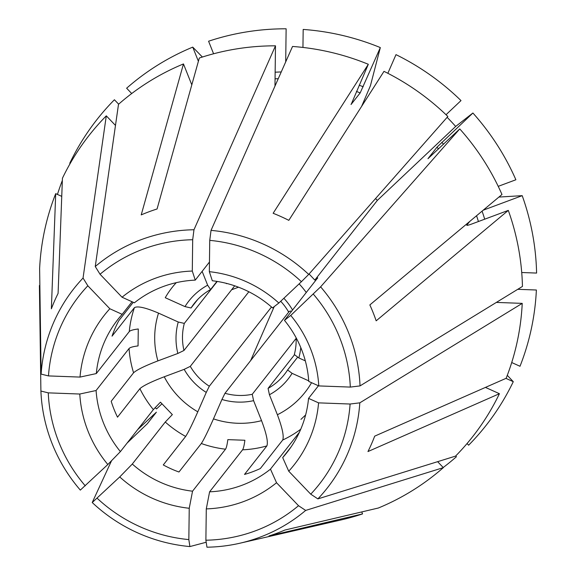 <?xml version="1.0" encoding="UTF-8"?>
<svg xmlns="http://www.w3.org/2000/svg" width="576" height="576" viewBox="0 0 576 576"><rect width="100%" height="100%" fill="white"/><g stroke="black" fill="none" stroke-linecap="round" stroke-linejoin="round"><path stroke-width="0.86" d="M274.975 85.385L275.486 45.828A243.871 237.816 -141.9 0 0 199.31 58.032L157.061 208.987A174.118 169.79 -141.9 0 0 141.221 214.891L183.47 63.936A243.871 237.816 -141.9 0 0 118.505 104.306L95.256 266.522L100.044 274.248L122.047 297.216A91085.666 19968.523 -133.4 0 1 134.381 302.81A107.59 104.918 -141.9 0 1 195.257 280.123A91085.659 12060.007 -87.9 0 0 192.29 271.051A120.845 117.842 -141.9 0 0 122.047 297.216M183.47 63.936L191.801 84.859M211.032 230.378A161.215 157.205 -141.9 0 1 308.707 274.421L447.862 116.496A243.871 237.816 -141.9 0 0 383.99 71.352L288.814 220.349A174.118 169.79 -141.9 0 0 273.139 213.286L368.323 64.289A243.871 237.816 -141.9 0 0 292.536 46.462L211.032 230.378L209.743 240.365L209.34 271.678A91085.659 12060.007 -87.9 0 1 212.314 280.757A107.59 104.918 -141.9 0 1 272.549 307.915A91085.666 2913.091 -43.8 0 1 278.842 303.019A120.845 117.842 -141.9 0 0 209.34 271.678M368.323 64.289L351.158 104.407A197.971 193.046 -141.9 0 0 351.043 104.364M351.05 104.494L360.187 92.909L380.326 47.578A247.464 241.308 -141.9 0 0 303.178 29.434L302.947 47.434M375.559 198.554L377.338 200.412L455.666 126.446A733887.713 23471.122 136.2 0 1 472.903 113.011L436.982 147.19L427.961 158.695L459.763 128.916L320.609 286.848L290.743 315.439A91085.666 2913.091 -43.8 0 0 284.458 320.342L317.714 277.848M284.458 320.342A107.59 104.918 -141.9 0 1 308.765 381.434A91085.659 16179.746 0.7 0 1 318.787 385.92L350.316 387.086L360.029 385.906L522.446 286.438A243.871 237.816 -141.9 0 0 508.306 210.391L376.171 320.825A174.118 169.79 -141.9 0 0 369.85 304.927L501.977 194.501A243.871 237.816 -141.9 0 0 459.763 128.916M496.354 302.414L522.23 303.372L359.813 402.84L350.1 404.028L318.571 402.862A91085.659 16179.746 0.7 0 0 308.549 398.376A107.59 104.918 -141.9 0 1 287.057 452.405A107.59 104.918 -141.9 0 1 282.686 457.61A91085.666 19968.523 46.6 0 1 288.742 471.204A120.845 117.842 -141.9 0 0 318.571 402.862M288.742 471.204L310.745 494.172L317.88 498.895L455.551 456.106A243.871 237.816 -141.9 0 0 499.414 393.703L367.963 451.555A174.118 169.79 -141.9 0 0 374.688 436.147L506.146 378.295A243.871 237.816 -141.9 0 0 522.23 303.372M437.63 461.678L443.34 467.64L305.669 510.422L298.534 505.706L276.53 482.731A91085.666 19968.523 46.6 0 0 270.475 469.145L299.376 432.324M289.282 311.386L224.986 393.286A8141.09 442.447 -65.7 0 1 221.94 399.478L213.473 418.874C207.828 431.611 203.782 439.819 201.326 443.506A107.59 104.918 -141.9 0 0 225.511 449.194C226.382 447.984 227.153 444.794 227.83 439.632L244.879 440.258C244.21 445.428 243.432 448.618 242.568 449.82L209.599 491.825A91085.666 12060.014 92.1 0 1 206.287 508.903L205.884 540.216L206.957 547.2A161.215 157.205 -141.9 0 0 240.055 543.182L340.819 520.006A243.871 237.816 -141.9 0 0 362.542 513.914L268.992 535.961A174.118 169.79 -141.9 0 0 284.825 530.064L378.374 508.01A243.871 237.816 -141.9 0 0 443.34 467.64M133.25 302.299L118.764 320.753A107.59 104.918 -141.9 0 0 112.039 336.161L134.41 307.663A107.59 104.918 -141.9 0 0 129.276 331.574L96.307 373.572A107.59 104.918 -141.9 0 1 117.792 319.543A107.59 104.918 -141.9 0 1 122.17 314.338L132.048 301.752M39.859 285.53L39.406 285.516L40.903 391.046L48.262 392.861L79.783 394.027A91085.659 16179.746 -179.3 0 1 96.091 390.514A107.59 104.918 -141.9 0 0 120.398 451.606L153.367 409.608L160.445 402.192L172.346 414.612L165.269 422.028L132.3 464.033A107.59 104.918 -141.9 0 0 192.542 491.191L225.511 449.194M234.713 285.818L183.967 350.474A8141.098 923.544 -21.7 0 0 177.847 353.455L157.91 360.886C144.878 365.904 136.764 369.871 133.574 372.78L111.197 401.285A107.59 104.918 -141.9 0 0 117.526 417.175L139.896 388.678A107.59 104.918 -141.9 0 0 153.367 409.608M217.238 281.448L184.313 323.395A57.384 55.958 -141.9 0 0 183.967 350.474M231.624 289.757L238.514 287.194M250.632 360.619L274.198 306.634M137.693 429.581L156.391 412.178L147.362 423.677L127.094 443.081M271.505 306.994L209.318 386.222A8141.09 442.447 -65.7 0 1 206.266 392.414L197.798 411.811C192.161 424.548 188.107 432.756 185.652 436.435L163.282 464.94A107.59 104.918 -141.9 0 0 178.956 472.003L201.326 443.506M248.846 291.766L190.289 366.365A57.384 55.958 -141.9 0 0 209.318 386.222M190.289 366.365A8141.098 923.544 -21.7 0 0 184.169 369.353A63.122 61.553 -141.9 0 0 206.266 392.414M184.169 369.353L164.239 376.776C151.2 381.794 143.086 385.762 139.896 388.678M362.542 513.914L361.75 511.934M296.129 338.386L252.245 394.294A8141.098 1549.26 -110.4 0 1 253.591 400.651L261.547 420.653C266.501 433.778 268.272 442.21 266.875 445.925L244.505 474.43A107.59 104.918 -141.9 0 0 260.345 468.526L282.715 440.028A107.59 104.918 -141.9 0 0 300.758 429.221M224.986 393.286A57.384 55.958 -141.9 0 0 252.245 394.294M499.414 393.703L485.446 387.41M297.706 357.091L287.604 369.965A8141.09 1748.534 -156.4 0 1 292.09 373.342L308.722 380.844M294.53 354.708L268.078 388.397A57.384 55.958 -141.9 0 0 284.458 374.407A57.384 55.958 -141.9 0 0 287.604 369.965M508.306 210.391L471.319 224.172C468.223 225.274 466.718 225.598 466.826 225.137L466.783 225.288M469.685 221.494L466.826 225.137A197.971 193.046 -141.9 0 1 466.898 225.346M305.323 360.864L298.822 357.934A8141.09 1748.534 -156.4 0 0 294.329 354.557A57.384 55.958 -141.9 0 0 296.1 337.73M290.851 311.04A8141.098 923.544 158.3 0 0 288.353 311.587A57.384 55.958 -141.9 0 0 280.706 301.255M380.326 47.578A584575.078 31770.187 -65.7 0 1 370.433 85.702L361.627 106.366M227.045 283.522A57.384 55.958 -141.9 0 0 226.397 283.651M216.958 281.405L210.564 289.555A57.384 55.958 -141.9 0 0 194.184 303.545A57.384 55.958 -141.9 0 0 191.045 307.987A8141.09 1748.534 23.6 0 0 184.982 306.605L165.254 297.713A84.636 82.534 -141.9 0 1 176.27 282.665M197.755 299.434L191.045 307.987M210.564 289.555A8141.098 1549.26 69.6 0 0 207.648 285.199L202.14 271.361M198.396 61.301L192.751 47.124A584575.085 111245.386 -110.4 0 1 202.385 57.038M387.85 73.296L395.993 54.641A247.464 241.308 -141.9 0 1 461.002 100.591L446.026 114.732M498.218 186.35L515.88 179.77A247.464 241.308 -141.9 0 0 472.903 113.011M511.711 362.534L520.006 366.271A247.464 241.308 -141.9 0 0 536.378 290.009L517.738 289.318M505.958 378.382L513.281 381.679A584575.078 125554.543 23.6 0 0 507.283 375.343M268.078 388.397A8141.098 1549.26 -110.4 0 1 269.424 394.747L277.387 414.749C282.334 427.882 284.112 436.306 282.715 440.028M115.481 125.424L106.294 115.841A243.871 237.816 -141.9 0 0 62.431 178.243L58.09 293.4A174.118 169.79 -141.9 0 0 51.365 308.808L55.706 193.651A243.871 237.816 -141.9 0 0 39.622 268.574L41.119 374.105L48.478 375.919L80.006 377.086A91085.659 16179.746 -179.3 0 1 96.307 373.572M70.193 163.462L69.761 163.267A247.464 241.308 -141.9 0 1 114.415 99.749L118.656 104.177M129.276 331.574C130.248 330.473 133.243 329.609 138.269 328.982L138.053 345.924C133.027 346.55 130.025 347.414 129.06 348.516L96.091 390.514M155.167 407.585A211.018 205.776 -141.9 0 0 156.542 408.924L162.007 403.769M106.294 115.841L83.045 278.057L87.833 285.775L109.836 308.75A91085.666 19968.523 -133.4 0 1 122.17 314.338M377.338 200.412L314.813 280.073L309.089 273.989M317.426 278.345C318.218 277.308 317.347 277.884 314.813 280.073M455.666 126.446A211.018 205.776 -141.9 0 0 447.127 117.324M483.214 210.19L522.202 195.66A247.464 241.308 -141.9 0 1 536.594 273.067L521.726 272.513M513.281 381.679A247.464 241.308 -141.9 0 1 468.634 445.198L467.05 443.542M291.074 446.926L282.686 457.61M300.96 419.371L305.626 414.943M443.218 467.51A247.464 241.308 -141.9 0 0 456.422 456.725L455.688 455.969M206.194 542.246L189.9 546.566L188.834 539.59L189.238 508.27A91085.659 12060.007 92.1 0 0 192.542 491.191M40.903 391.046A161.215 157.205 -141.9 0 0 80.323 490.104L107.834 464.508A91085.659 2913.091 136.2 0 1 120.398 451.606M111.578 460.663L92.225 502.531L119.736 476.935A91085.659 2913.091 136.2 0 1 132.3 464.033M221.94 399.478A63.122 61.553 -141.9 0 0 253.591 400.651M269.424 394.747A63.122 61.553 -141.9 0 0 292.09 373.342M298.822 357.934A63.122 61.553 -141.9 0 0 300.766 347.53M292.565 310.01A63.122 61.553 -141.9 0 0 283.86 298.274M207.648 285.199A63.122 61.553 -141.9 0 0 184.982 306.605M184.313 323.395A8141.09 1748.534 23.6 0 0 178.25 322.013A63.122 61.553 -141.9 0 0 177.847 353.455M178.25 322.013L158.53 313.121C145.627 307.62 137.592 305.798 134.41 307.663M522.202 195.66A584575.07 66315.557 -21.7 0 0 498.917 197.064M192.751 47.124A247.464 241.308 -141.9 0 0 126.626 88.222L131.717 93.535M285.703 61.884L286.128 28.8A247.464 241.308 -141.9 0 0 208.584 41.22L213.588 53.784M62.352 180.439A247.464 241.308 -141.9 0 0 57.449 194.436M97.164 498.254A152.604 148.817 -141.9 0 0 188.834 539.59M119.736 476.935A120.845 117.842 -141.9 0 0 189.238 508.27M205.884 540.216A152.604 148.817 -141.9 0 0 298.534 505.706M206.287 508.903A120.845 117.842 -141.9 0 0 276.53 482.731M240.055 543.182A161.215 157.205 -141.9 0 0 305.669 510.422M310.745 494.172A152.604 148.817 -141.9 0 0 350.1 404.028M317.88 498.895A161.215 157.205 -141.9 0 0 359.813 402.84M350.316 387.086A152.604 148.817 -141.9 0 0 313.315 294.12M318.787 385.92A120.845 117.842 -141.9 0 0 290.743 315.439M360.029 385.906A161.215 157.205 -141.9 0 0 320.609 286.848M308.707 274.421L301.414 281.693A152.604 148.817 -141.9 0 0 209.743 240.365M301.414 281.693L278.842 303.019M275.486 45.828L193.975 229.752L192.694 239.731A152.604 148.817 -141.9 0 0 100.044 274.248M192.694 239.731L192.29 271.051M193.975 229.752A161.215 157.205 -141.9 0 0 95.256 266.522M87.833 285.775A152.604 148.817 -141.9 0 0 48.478 375.919M109.836 308.75A120.845 117.842 -141.9 0 0 80.006 377.086M83.045 278.057A161.215 157.205 -141.9 0 0 41.119 374.105M48.262 392.861A152.604 148.817 -141.9 0 0 85.255 485.827M79.783 394.027A120.845 117.842 -141.9 0 0 107.834 464.508M55.706 193.651L61.747 196.373M92.225 502.531A161.215 157.205 -141.9 0 0 189.9 546.566M209.599 491.825A107.59 104.918 -141.9 0 0 270.475 469.145M318.442 385.769L308.549 398.376M209.462 262.03L195.257 280.123M360.187 92.909A197.971 193.046 -141.9 0 0 356.465 91.462M438.53 148.968A197.971 193.046 -141.9 0 0 436.982 147.19M164.239 376.776A84.636 82.534 -141.9 0 0 197.798 411.811M165.269 422.028A107.59 104.918 -141.9 0 0 185.652 436.435M478.418 221.522A197.971 193.046 -141.9 0 0 476.568 215.741M278.251 78.682A197.971 193.046 -141.9 0 0 275.062 78.833M213.473 418.874A84.636 82.534 -141.9 0 0 261.547 420.653M242.568 449.82A107.59 104.918 -141.9 0 0 266.875 445.925M277.387 414.749A84.636 82.534 -141.9 0 0 311.558 382.687M306.281 292.536A84.636 82.534 -141.9 0 0 299.124 283.86M158.53 313.121A84.636 82.534 -141.9 0 0 157.91 360.886M129.06 348.516A107.59 104.918 -141.9 0 0 133.574 372.78M443.513 144.259A203.71 198.648 -141.9 0 0 441.842 142.344M363.211 86.767A203.71 198.648 -141.9 0 0 359.194 85.198M281.239 71.957A203.71 198.648 -141.9 0 0 275.141 72.209M484.697 219.19A203.71 198.648 -141.9 0 0 482.083 211.133M153.101 415.022A203.71 198.648 -141.9 0 0 153.706 415.598"/></g></svg>
